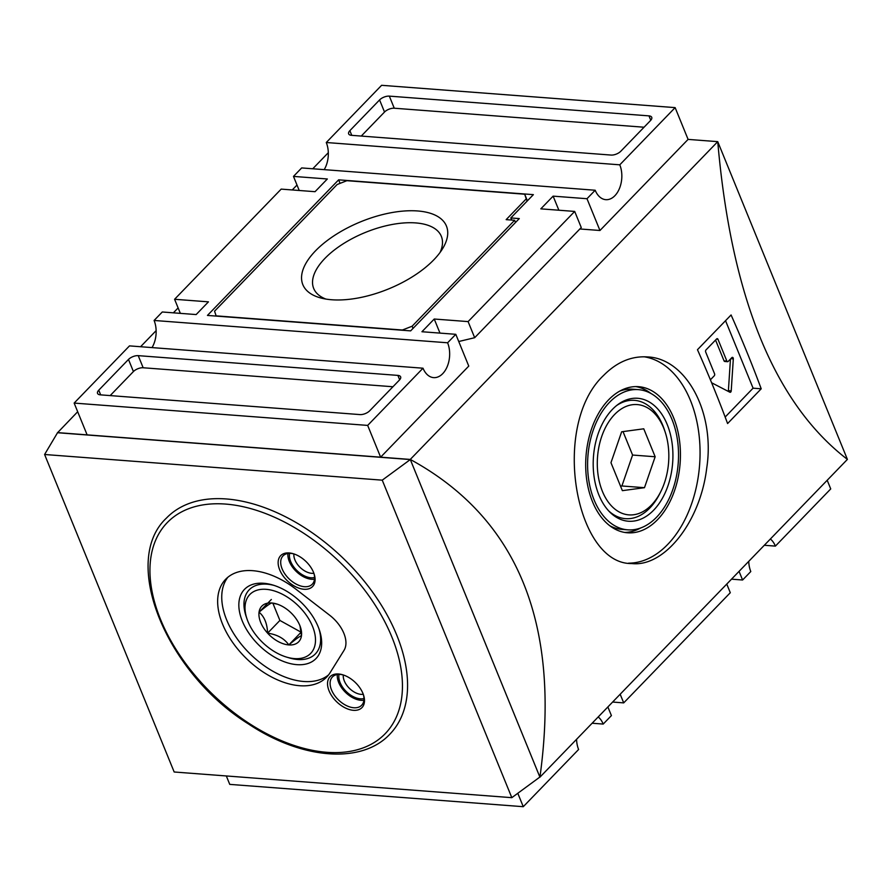 <?xml version="1.0" encoding="UTF-8"?>
<svg xmlns="http://www.w3.org/2000/svg" width="892" height="892" viewBox="0 0 892 892"><rect width="100%" height="100%" fill="white"/><g stroke="black" fill="none" stroke-linecap="round" stroke-linejoin="round"><path stroke-width="1.34" d="M271.346 599.48L259.048 612.191A25.634 15.498 44.1 0 1 271.703 602.992A25.634 15.498 44.1 0 1 276.431 603.895A25.634 15.498 44.1 0 1 292.911 614.766A25.634 15.498 44.1 0 1 300.437 627.132A25.634 15.498 44.1 0 1 301.474 635.728A25.634 15.498 44.1 0 1 288.818 644.927A25.634 15.498 44.1 0 1 267.6 633.153A25.634 15.498 44.1 0 1 259.048 612.191C265.704 606.593 269.93 603.527 271.703 602.992L277.211 604.152M318.957 628.793A46.049 27.83 44.1 0 1 289.186 657.883L286.588 657.103A42.348 25.6 44.1 0 1 246.928 618.736A42.348 25.6 44.1 0 1 267.433 589.456A42.348 25.6 44.1 0 1 312.557 626.418A42.348 25.6 44.1 0 1 286.588 657.103M246.928 618.736L246.058 616.16A46.049 27.83 44.1 0 1 274.156 585.442M318.199 626.842A49.751 30.072 44.1 0 1 319.414 630.109A49.751 30.072 44.1 0 1 291.762 663.927A49.751 30.072 44.1 0 1 239.937 613.785A49.751 30.072 44.1 0 1 272.829 585.029A49.751 30.072 44.1 0 1 318.199 626.842M227.806 577.314A70.301 42.493 -135.9 0 0 250.708 654.505A70.301 42.493 -135.9 0 0 328.613 674.854M344.011 650.391A29.603 17.896 -135.9 0 0 329.661 615.235L295.988 589.244A70.301 42.493 44.1 0 0 225.631 579.309A70.301 42.493 44.1 0 0 246.616 658.742A70.301 42.493 44.1 0 0 326.684 677.084A70.301 42.493 44.1 0 0 330.062 672.758L344.011 650.391M396.739 635.093A155.409 93.928 44.1 0 1 389.893 734.149C361.606 764.533 301.574 759.404 248.366 723.891C166.157 672.702 120.186 561.224 166.514 518.018A155.409 93.928 44.1 0 1 285.752 516.903A155.409 93.928 44.1 0 1 396.739 635.093M362.944 693.441A22.2 13.413 44.1 0 1 363.49 694.901A22.2 13.413 44.1 0 1 351.147 709.987A22.2 13.413 44.1 0 1 328.022 687.609A22.2 13.413 44.1 0 1 342.695 674.776A22.2 13.413 44.1 0 1 362.944 693.441M313.549 572.396A22.2 13.413 44.1 0 1 314.084 573.857A22.2 13.413 44.1 0 1 301.752 588.943A22.2 13.413 44.1 0 1 278.627 566.565A22.2 13.413 44.1 0 1 293.301 553.731A22.2 13.413 44.1 0 1 313.549 572.396M730.459 359.063L728.396 390.663A1.483 0.959 -85.7 0 1 728.229 391.365M724.75 361.483A1.483 0.959 -85.7 0 1 724.036 360.859L726.857 361.07A1.483 0.959 -85.7 0 0 727.571 361.695L724.75 361.483M715.551 340.053L724.036 360.859M710.411 379.825A1.483 0.959 -85.7 0 1 710.545 379.646L714.236 375.833A1.483 0.959 -85.7 0 0 714.559 373.781L705.672 351.994A1.483 0.959 -85.7 0 1 705.996 349.932L716.655 338.915A1.483 0.959 -85.7 0 1 717.971 339.283L726.857 361.07M727.571 361.695A1.483 0.959 -85.7 0 0 728.173 361.427L731.864 357.614A1.483 0.959 -85.7 0 1 733.313 358.874L731.217 390.874A1.483 0.959 -85.7 0 1 729.901 392.235L711.615 382.757M725.542 320.685L753.082 388.176L725.163 417.043M761.211 388.8L727.593 423.544A1110.072 670.94 -135.9 0 0 697.466 349.709L731.083 314.965A1110.072 670.94 44.1 0 1 761.211 388.8L753.082 388.176M325.848 299.054A68.94 32.324 157.8 0 1 313.683 288.439A68.94 32.324 157.8 0 1 365.296 232.466A68.94 32.324 157.8 0 1 441.339 236.335A68.94 32.324 157.8 0 1 440.079 252.436M433.78 259.851A77.537 36.349 157.8 0 1 321.087 298.051A77.537 36.349 157.8 0 1 317.418 248.935A77.537 36.349 157.8 0 1 411.022 210.735A77.537 36.349 157.8 0 1 442.778 248.389A77.537 36.349 157.8 0 1 433.78 259.851M214.571 311.185L337.154 184.499L346.899 180.686L524.697 194.211L526.235 198.871L506.154 219.644L514.617 220.279L412.126 326.216L402.381 330.018L216.12 315.857L214.571 311.185M413.029 328.412L412.126 326.216M515.52 222.487L514.617 220.279M527.139 201.079L526.235 198.871M527.395 200.823L524.697 194.211M410.643 330.876L207.446 315.422L338.637 179.838L533.371 194.646L510.815 217.949L519.289 218.585L410.643 330.876M511.685 220.056L510.815 217.949M340.075 183.362L338.637 179.838M361.271 136.063L384.519 112.035A7.404 3.468 157.8 0 1 394.264 108.222L644.046 127.221M351.403 135.316A7.404 3.468 157.8 0 1 348.649 133.878A7.404 3.468 157.8 0 1 349.865 130.656L379.579 99.926A7.404 3.468 157.8 0 1 389.325 96.124L648.975 115.871A7.404 3.468 157.8 0 1 651.729 117.309A7.404 3.468 157.8 0 1 650.524 120.531L620.799 151.25A7.404 3.468 157.8 0 1 611.053 155.063L351.403 135.316M110.173 395.591L133.421 371.563A7.404 3.468 157.8 0 1 143.166 367.76L392.948 386.749M359.955 414.59L100.305 394.844A7.404 3.468 157.8 0 1 97.551 393.405A7.404 3.468 157.8 0 1 98.756 390.183L128.481 359.454A7.404 3.468 157.8 0 1 138.227 355.652L397.877 375.398A7.404 3.468 157.8 0 1 400.631 376.837A7.404 3.468 157.8 0 1 399.415 380.059L369.701 410.777A7.404 3.468 157.8 0 1 359.955 414.59M324.209 169.636A22.2 14.305 94.3 0 0 326.271 142.508L619.784 164.819A22.2 14.305 -85.7 0 1 619.55 188.245A22.2 14.305 -85.7 0 1 605.802 199.674A22.2 14.305 -85.7 0 1 595.187 190.241L586.992 198.715L553.118 196.14L540.82 208.851L574.693 211.426L581.261 227.527L474.678 337.7L468.099 321.599L574.693 211.426M299.221 190.487L293.479 176.404L301.674 167.93L595.187 190.241M152.03 347.601A22.2 14.305 94.3 0 0 154.093 320.462L447.606 342.784A22.2 14.305 -85.7 0 1 447.371 366.211A22.2 14.305 -85.7 0 1 433.623 377.628A22.2 14.305 -85.7 0 1 423.009 368.206L367.671 425.406L74.147 403.084L129.496 345.884L423.009 368.206M764.31 545.268L775.393 546.116A22.2 14.305 -85.7 0 0 770.376 539.002M739.067 571.359L742.59 580.012L750.796 571.538A22.2 14.305 -85.7 0 1 748.745 561.358M517.795 793.278L523.269 806.691L578.607 749.492A22.2 14.305 -85.7 0 1 576.567 739.312M598.197 716.956A22.2 14.305 -85.7 0 1 603.204 724.07L592.121 723.234M458.744 341.513L474.678 337.7M612.626 702.049L623.709 702.885L730.292 592.723L726.768 584.07M623.709 702.885L620.174 694.244M154.093 320.462L162.288 311.988L196.151 314.564L208.449 301.853L174.587 299.277L180.34 313.36M174.587 299.277L281.181 189.115L315.043 191.691L327.342 178.98L293.479 176.404M827.196 480.264L830.731 488.916L775.393 546.116M326.271 142.508L381.609 85.309L675.133 107.62L619.784 164.819M367.671 425.406L380.628 457.183L87.115 434.861L74.147 403.084M380.628 457.183L468.768 366.088L455.801 334.31L447.606 342.784M439.979 333.106L434.237 319.024L421.938 331.735L455.801 334.31M558.871 210.222L553.118 196.14M579.878 228.965L599.959 230.493L586.992 198.715M599.959 230.493L688.089 139.397L675.133 107.62M410.309 459.558L539.872 777.055L511.818 797.671L174.174 771.993L44.6 454.496L57.534 432.732L410.309 459.558L382.244 480.164L44.6 454.496M511.818 797.671L382.244 480.164M57.534 432.743L77.682 411.736M539.727 777.166L539.928 777.177C561.046 624.01 517.817 518.096 410.264 459.436L539.928 777.177L847.4 459.391C774.524 403.362 731.295 297.449 717.737 141.65L847.4 459.391M688.089 139.397L717.737 141.65L410.264 459.436L57.478 432.609M140.568 346.732L156.133 330.642M173.371 312.836L178.121 307.93M292.253 189.951L297.003 185.045M312.757 168.766L328.312 152.688M623.017 431.594L632.584 455.043L621.891 485.973L620.531 486.151M632.584 455.043L655.163 456.76L643.756 428.807L621.657 431.784L610.964 462.703L622.371 490.656L644.47 487.69L621.891 485.973M655.163 456.76L644.47 487.69M614.599 414.49A55.315 35.635 94.3 0 0 602.423 491.403A55.315 35.635 94.3 0 0 651.528 504.972A55.315 35.635 94.3 0 0 660.716 491.76A55.315 35.635 94.3 0 0 665.242 432.263A55.315 35.635 94.3 0 0 614.599 414.49M660.716 491.76L659.667 493.856A59.34 38.222 -85.7 0 1 649.8 508.027A59.34 38.222 -85.7 0 1 608.634 510.848M616.651 405.514A59.34 38.222 -85.7 0 1 664.518 430.033L665.242 432.263M603.628 375.398C550.342 425.462 575.53 564.625 631.737 563.543C664.183 567.39 700.242 522.199 706.698 468.289C715.429 412.394 686.093 358.305 647.447 356.923C631.469 355.886 616.863 362.041 603.628 375.398M628.57 563.164A103.606 66.733 94.3 0 0 699.618 464.665A103.606 66.733 94.3 0 0 644.091 356.789M612.492 409.317A61.648 39.716 94.3 0 0 609.727 511.997A61.648 39.716 94.3 0 0 672.657 462.747A61.648 39.716 94.3 0 0 617.9 404.544A61.648 39.716 94.3 0 0 612.492 409.317M608.612 399.817A73.267 47.187 94.3 0 0 586.746 480.007A73.267 47.187 94.3 0 0 627.511 532.792A73.267 47.187 94.3 0 0 680.117 463.316A73.267 47.187 94.3 0 0 638.616 386.682A73.267 47.187 94.3 0 0 608.612 399.817M624.701 532.446A73.267 47.187 94.3 0 0 640.657 527.975M650.892 393.428A73.267 47.187 94.3 0 0 635.784 386.593M609.593 525.611A70.301 45.28 94.3 0 0 622.092 529.402L627.734 529.837A70.301 45.28 94.3 0 0 678.221 463.171A70.301 45.28 94.3 0 0 638.393 389.637A70.301 45.28 94.3 0 0 609.604 402.236A70.301 45.28 94.3 0 0 588.62 479.194A70.301 45.28 94.3 0 0 627.734 529.837M638.393 389.637L632.751 389.202A70.301 45.28 94.3 0 0 619.828 391.075M363.267 694.288A15.298 9.243 44.1 0 1 349.553 688.49A15.298 9.243 44.1 0 1 343.308 674.976M363.981 698.536A18.498 11.183 44.1 0 1 346.442 691.713A18.498 11.183 44.1 0 1 339.038 674.408M363.903 700.231A20.349 12.298 44.1 0 1 345.661 692.515A20.349 12.298 44.1 0 1 337.343 674.542M363.256 694.232A20.349 12.298 44.1 0 1 361.661 705.249A20.349 12.298 44.1 0 1 338.481 699.941A20.349 12.298 44.1 0 1 332.415 676.95A20.349 12.298 44.1 0 1 343.364 674.988M313.873 573.244A15.298 9.243 44.1 0 1 300.158 567.446A15.298 9.243 44.1 0 1 293.914 553.932M314.575 577.492A18.498 11.183 44.1 0 1 297.036 570.668A18.498 11.183 44.1 0 1 289.644 553.363M314.508 579.187A20.349 12.298 44.1 0 1 296.267 571.471A20.349 12.298 44.1 0 1 287.949 553.497M313.861 573.188A20.349 12.298 44.1 0 1 312.267 584.204A20.349 12.298 44.1 0 1 289.086 578.886A20.349 12.298 44.1 0 1 283.009 555.894A20.349 12.298 44.1 0 1 293.97 553.943M259.048 612.191C264.378 616.617 267.232 623.608 267.6 633.153L279.898 620.442L301.117 632.216L288.818 644.927C284.28 638.471 277.211 634.547 267.6 633.153M272.863 603.193L279.898 620.442M300.013 625.961L301.474 635.728C299.768 636.208 295.553 639.274 288.818 644.927M468.099 321.599L434.237 319.024M742.59 580.012L731.507 579.164M603.204 724.07L611.41 715.596L607.876 706.955M523.269 806.691L229.757 784.38L226.323 775.962M391.867 636.999A151.707 91.698 44.1 0 1 262.148 731.25A151.707 91.698 44.1 0 1 174.453 516.356A151.707 91.698 44.1 0 1 391.867 636.999M728.396 390.663L731.217 390.874M730.827 358.684L733.313 358.874M716.421 339.161L717.971 339.283M351.771 135.35L349.865 130.656M650.77 120.264L648.975 115.871M394.264 108.222L389.325 96.124M384.519 112.035L379.579 99.926M399.672 379.791L397.877 375.398M143.166 367.76L138.227 355.652M133.421 371.563L128.481 359.454M100.673 394.877L98.756 390.183"/></g></svg>
